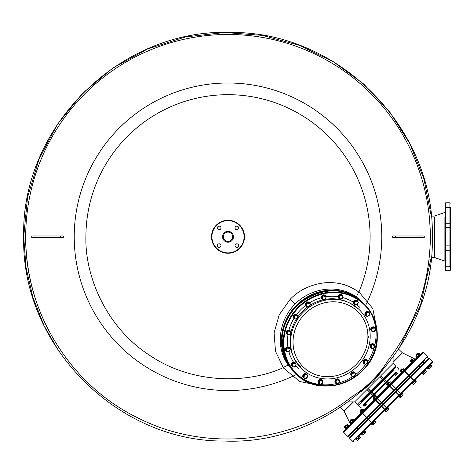 <?xml version="1.0" encoding="UTF-8"?>
<svg xmlns="http://www.w3.org/2000/svg" width="474" height="474" viewBox="0 0 474 474"><rect width="100%" height="100%" fill="white"/><g stroke="black" fill="none" stroke-linecap="round" stroke-linejoin="round"><path stroke-width="0.71" d="M49.409 331.8A202.303 202.303 -121.1 0 1 25.697 236.775A202.303 202.303 0 0 1 223.829 34.507A202.303 202.303 0 0 1 430.137 228.427L429.574 219.586M296.647 374.377A153.772 153.772 0 0 1 74.228 236.775A153.772 153.772 0 0 1 228.006 82.997A153.772 153.772 0 0 1 365.602 305.416M430.137 228.427L430.688 236.775L430.137 245.117C428.022 288.411 413.725 327.22 387.252 361.544C383.59 367.753 378.696 373.945 372.582 380.13C366.082 386.743 359.476 392.039 352.774 396.021C293.619 443.409 207.227 452.581 139.445 418.666C70.94 386.227 24.873 312.562 25.697 236.775M388.259 360.24L386.559 362.42M388.307 360.181L390.333 357.509M353.645 395.328L350.559 397.733M63.297 237.575L60.518 237.575L63.297 237.575A326.201 196.923 -90 0 1 63.297 236.775A326.201 196.923 -90 0 1 63.297 235.975L31.776 235.975L35.017 235.975L35.017 237.575L31.776 237.575L31.776 235.975M376.937 329.602L372.789 308.556L358.96 291.907C366.343 274.268 370.052 255.895 370.093 236.775A142.087 142.087 0 0 0 228.006 94.682A142.087 142.087 0 0 0 85.913 236.775C84.828 275.69 105.743 326.936 149.405 355.144C192.349 384.438 247.695 383.833 283.138 367.729L299.787 381.558L320.833 385.706M392.709 235.975L395.488 235.975L392.709 235.975A326.201 196.923 90 0 1 392.709 236.775A326.201 196.923 90 0 1 392.709 237.575L424.23 237.575L420.989 237.575L420.989 235.975L424.23 235.975L424.23 237.575M383.146 369.714L373.53 381.185L360.945 391.909M63.297 235.975L60.518 235.975L60.518 237.575L31.776 237.575M392.709 237.575L395.488 237.575L395.488 235.975L424.23 235.975M283.138 367.729L283.304 367.634C285.863 365.863 287.653 365.205 288.678 365.661L293.945 371.693A48.775 45.226 135 0 0 294.247 371.995L293.945 371.693A48.775 45.226 135 0 1 296.457 305.226A48.775 45.226 135 0 1 362.924 302.714L356.892 297.447C338.661 283.571 311.205 287.682 295.189 303.958C278.913 319.98 274.807 347.43 288.678 365.661M358.96 291.907L358.865 292.073C347.975 284.542 337.761 281.74 324.092 282.854C310.369 284.708 299.118 290.124 290.331 299.1L279.251 314.706L274.085 332.866L275.495 351.287L283.304 367.634M358.865 292.073C357.1 294.662 356.436 296.451 356.892 297.447M348.343 401.875L354.659 401.875L393.106 363.428L395.648 365.969L357.2 404.417L357.769 404.417A0.397 0.397 -35.3 0 1 357.2 404.417L354.659 401.875M393.106 357.112L393.106 363.428M346.802 428.952L343.561 432.193L347.661 436.293L387.596 396.365L427.524 356.43L423.424 352.33L343.561 432.193L343.561 431.346L422.577 352.33L423.424 352.33L420.183 355.571M343.561 431.346L345.676 429.237L345.321 428.881L348.586 425.616M348.935 425.972L349.954 424.959L350.179 423.578L351.495 422.707M393.035 369.993L392.614 369.572L395.648 366.538A0.397 0.397 -54.7 0 0 395.648 365.969L395.648 366.538L361.863 400.323M381.831 402.971L380 404.802M368.494 416.308L359.037 425.765L366.805 417.997L361.858 413.05M372.434 423.543L367.836 418.957L359.523 427.27L358.528 426.274L366.485 418.329L348.509 436.293L423.335 361.466M363.374 430.765L352.757 441.389L349.646 438.278L429.509 358.415L428.377 358.415L349.646 437.147L354.268 432.525L353.094 431.707L353.308 431.494M419.271 365.531L422.938 361.863L423.756 363.037L424.349 362.444M407.249 377.553L396.11 388.698L391.163 383.75M376.018 396.282L375.13 396.75L375.811 396.074L376.966 397.236L377.31 396.892L377.665 397.242L376.96 397.953L381.908 402.9L394.131 390.677L389.184 385.729M368.784 416.018L379.929 404.879L368.784 416.018L379.929 404.879L374.981 399.932M362.213 400.814L361.792 400.394L360.732 401.454M368.517 388.923L370.893 391.293L370.674 391.512M417.292 367.51L409.228 375.574L404.281 370.627M358.741 426.061L366.805 417.997M380.758 375.775L383.584 378.602M379.769 376.765L382.595 379.591M450.3 216.422L450.3 207.334L445.305 207.334L445.305 203.186L445.299 207.973M445.299 261.618L445.305 256.321M445.702 207.334L445.702 202.789L445.299 203.186L445.305 227.686L450.3 227.686L450.3 270.358L450.3 264.012L450.3 266.21L445.305 266.21L445.305 270.358L445.305 227.686M357.793 429L354.268 432.525M369.744 417.049L368.571 416.231L380.142 404.672M428.377 358.415L425.664 361.129M423.756 363.037L420.391 366.402L419.271 365.958M401.306 393.965L397.07 389.723M399.76 396.223L395.156 391.637M364.453 429.693L432.62 361.526L432.62 362.651L358.753 436.524M359.6 436.376L356.211 439.771L359.6 436.376L359.251 436.027L361.289 433.983L361.644 434.338L364.909 431.073M364.553 430.718L371.332 423.94L371.687 424.295L375.082 420.9L374.727 420.545L384.455 410.822L384.811 411.171L388.2 407.782L389.018 409.258L386.286 411.793M388.2 407.782L387.845 407.427L398.658 396.62L399.013 396.969L399.505 396.471L399.013 396.969M401.905 394.072L399.505 396.471L402.402 393.58L402.047 393.224L413.115 382.163M415.526 380.456L413.624 382.358L414.572 383.306L414.163 384.136L413.334 384.544L412.386 383.596L412.131 383.851L415.526 380.456L415.171 380.101L421.819 373.453L422.174 373.808L425.569 370.413L422.174 373.808M432.62 362.651L430.647 364.625L431.002 364.98L427.607 368.369L429.213 369.086M427.607 368.369L427.258 368.02L425.214 370.064L425.569 370.413M402.402 393.58L403.22 395.079L400.097 397.787L403.22 395.079M374.33 421.653L373.98 421.297M356.353 438.918L355.856 439.416L356.211 439.771M421.819 373.453L422.737 372.534L423.092 372.89M412.131 383.851L411.776 383.496L412.522 382.755L412.884 383.099L412.7 382.577M424.295 370.982L424.42 371.563M411.841 358.978L410.514 360.305L412.558 362.349M410.739 360.08L411.598 358.936M422.364 373.619L423.312 374.567L424.07 374.229M422.767 373.216L423.715 374.164L423.72 374.579L423.312 374.567L424.68 373.619L423.715 374.164M424.277 371.705L425.225 372.659L424.68 373.619L425.984 372.315L425.225 372.659M425.379 370.603L426.327 371.551L425.984 372.315L426.381 371.823M413.624 382.358L413.18 382.802M401.543 369.276L400.471 370.348L402.515 372.392M400.951 369.868L400.471 370.07L401.348 369.187M415.271 380.711L416.326 381.973L414.572 383.306M416.142 381.931L413.334 384.544L413.648 384.651M415.07 380.912L416.018 381.866M400.862 369.673L400.471 370.07M388.129 382.696L387.347 383.472L388.129 382.696M399.144 396.839L400.512 397.787M387.347 383.442L400.874 397.005M388.621 381.914L388.283 382.251L388.905 381.914L402.438 395.44M385.06 410.917L386.322 411.977L389.006 409.293L387.945 408.031L385.267 410.715L386.215 411.663M373.625 397.194L374.223 396.596M386.707 409.269L387.661 410.223M373.482 397.052L373.145 397.39L373.482 397.052M374.893 421.09L375.846 422.453L374.49 421.493L372.979 423.004L373.927 423.952L373.589 424.71L372.825 425.054L371.877 424.106M360.252 410.567L361.354 409.465M375.841 422.038L375.846 422.453L373.927 423.952M375.438 422.441L373.234 425.065M360.21 410.324L361.111 409.423M364.891 431.091L365.839 432.039L365.572 432.726L364.891 432.993L363.937 432.039L362.391 433.591L363.339 434.54L363.25 435.049L362.74 435.138L361.792 434.19M350.043 420.776L351.477 419.342M365.75 432.549L365.839 432.039L365.572 432.726L363.339 434.54M364.891 432.993L363.25 435.049L362.74 435.138M350.031 420.503L351.204 419.33M363.25 435.049L362.924 435.15M357.129 438.853L356.774 438.497M352.538 434.255L351.542 433.266M346.595 428.318L344.551 426.274L346.103 424.716L348.147 426.76M358.682 437.295L358.332 436.945M359.256 436.72L360.21 437.674L357.491 440.589M357.906 438.077L358.854 439.025M357.71 440.589L360.21 437.674M356.555 439.428L357.503 440.376M346.103 424.716L344.551 426.274M359.452 436.524L360.406 437.478L360.317 437.982L360.406 437.478M357.994 440.305L357.307 440.571L357.817 440.482L357.307 440.571L356.359 439.623M375.775 422.103L375.882 422.417L375.775 422.103M372.89 424.988L373.204 425.095L372.89 424.988M384.941 411.041L386.31 411.989M400.524 397.775L400.216 397.668L400.524 397.775M403.208 395.091L403.101 394.783L403.208 395.091M412.321 383.662L413.405 384.586M415.337 380.646L416.261 381.73M422.322 373.66L423.27 374.608L423.78 374.519L423.27 374.608M425.421 370.561L426.351 371.634M426.28 372.019L426.369 371.509L426.28 372.019M429.9 365.377L430.25 365.727L428.656 367.326M417.446 353.379L415.947 354.872L417.991 356.916M416.006 354.813L417.173 353.367M428.709 367.273L429.657 368.221L429.391 368.908L430.641 367.658L429.657 368.221M430.256 365.727L431.204 366.675L430.641 367.658L431.713 366.586L431.204 366.675M431.802 366.076L431.713 366.586L431.802 366.076L430.854 365.128M348.716 425.486L349.065 425.842L345.801 429.106M351.252 422.95L350.754 423.448L351.11 423.797L354.499 420.408L354.149 420.053L351.252 422.95M352.597 419.283L353.012 419.294L352.247 419.632L353.012 419.294L353.752 420.035L353.408 420.794L354.149 420.053M361.846 412.356L360.797 413.405L361.152 413.755L362.201 412.712L364.542 410.366L364.192 410.01L361.846 412.356L362.669 411.533L361.686 412.096L360.738 413.05L361.247 412.955L360.738 413.05L359.985 412.125M363.09 409.21L362.586 409.299L363.09 409.21L363.831 409.951L363.742 410.46L364.192 410.01M377.31 396.892L374.051 399.73L373.921 400.281L376.291 397.911L374.94 399.262M389.906 381.973L390.416 381.884L389.729 382.151L390.416 381.884L391.157 382.625L390.89 383.312L391.512 382.69L388.123 386.079L388.567 385.635L388.058 385.723L387.305 384.799M404.138 370.064L401.241 372.961L401.982 372.22L401.223 372.564L401.632 372.57L400.429 371.551M415.028 359.879L414.679 359.523L411.414 362.788M420.468 354.445L420.112 354.09L416.717 357.485L417.073 357.834M419.366 354.836L419.715 355.192M417.47 356.732L417.825 357.088M345.072 426.807L344.503 427.797L344.687 427.198L344.503 427.797L345.676 428.526M347.235 424.87L347.632 424.674L347.027 424.852L347.632 424.674L348.372 425.83L348.046 425.735L346.192 428.01L345.362 428.419L344.503 427.4M348.171 425.806L347.199 424.686L344.622 427.678L344.515 427.364M347.235 424.674L345.036 426.849M345.86 426.44L346.601 427.181M347.306 424.994L348.046 425.735M348.248 425.534L348.36 425.842L348.248 425.534M347.537 426.665L346.192 428.01M350.399 421.907L351.145 423.057L349.984 421.896L350.399 421.907L352.247 419.632L349.996 422.31L350.333 421.546M351.441 420.586L350.813 421.214M351.832 422.227L352.46 421.599M351.145 423.057L350.179 423.578L344.142 411.242L345.036 410.348M351.904 420.397L352.644 421.137L351.139 422.648M353.752 421.155L353.397 420.805L352.644 421.137M360.726 413.038L353.74 420.023L353.758 420.444L354.226 419.537M353.408 420.794L352.099 422.103M361.514 410.371L360.945 411.355L362.497 409.809L362.586 409.299L361.01 410.875M360.086 411.799L359.997 412.309L359.985 411.9M363.203 410.857L362.183 409.844M360.945 411.355L361.686 412.096M362.497 409.809L363.238 410.549L362.669 411.533L363.143 411.059M374.454 397.425L373.311 398.99L374.051 399.73L363.238 410.549M373.779 398.107L374.667 397.639L375.13 396.75L373.311 398.99M374.667 397.639L375.408 398.379M376.759 397.022L376.291 397.911M388.336 383.549L387.317 384.983M388.484 383.401L389.468 382.838L389.729 382.151L387.916 384.384L387.406 384.473M387.916 384.384L388.656 385.125L388.567 385.635L376.747 397.016M389.468 382.838L390.209 383.579L388.656 385.125M390.89 383.312L390.209 383.579M391.068 383.134L391.157 382.625L391.068 383.134M390.469 383.733L389.166 385.036M402.402 369.625L401.774 370.253M400.471 371.409L400.483 371.823L403.084 368.796L403.498 368.808L400.429 371.456M402.325 371.456L401.982 372.22L403.291 370.911L402.325 371.456L401.585 370.715M403.096 369.21L403.836 369.951L403.291 370.911M403.498 368.808L404.239 369.548L403.836 369.951M410.768 362.995L404.227 369.536L404.245 369.957M413.162 358.723L413.476 358.83L412.67 359.215M411.497 360.388L412.647 359.239L412.238 360.068L412.978 360.809L413.802 360.4L414.809 358.948L414.323 359.879L413.476 358.83L412.605 359.28M412.238 360.068L410.668 361.443M411.302 360.578L410.792 361.508L410.478 361.401L411.604 362.379M412.978 360.809L411.331 362.456L411.639 362.563M410.792 361.508L411.533 362.249M413.802 360.4L412.463 361.739M417.902 356.158L418.791 355.275M417.973 353.906L416.48 355.405M417.772 354.256L416.883 355.139M416.687 355.619L419.028 353.272L415.905 355.98L415.905 356.401L416.083 355.796L416.687 355.619L417.428 356.359L416.646 357.141L417.428 356.359M417.57 356.495L416.587 355.435M418.044 353.977L419.063 354.996M418.986 354.795L418.418 355.784L419.585 354.617L418.986 354.795L418.246 354.054M418.607 353.272L419.768 354.013L419.757 354.445M415.905 355.98L416.646 357.141L417.073 357.129M391.625 370.561L391.868 371.16L396.003 367.03L361.046 401.982M375.509 394.996L375.278 395.512L375.509 394.996L374.851 394.338L373.079 396.116L373.737 397.052L372.629 396.566L375.029 394.161L374.774 393.906L387.797 381.398L387.542 381.143L394.167 374.519L394.771 374.419L394.421 374.774M394.167 374.519L364.547 404.138M393.213 369.815L392.893 370.141M372.902 395.778L370.076 392.952L371.42 391.613L374.247 394.439M383.039 379.988L384.183 378.844L387.009 381.671M383.016 380.012L385.67 383.016M362.391 400.637L366.734 396.294M372.629 396.566L372.374 396.311L365.75 402.936L366.005 403.19L363.599 405.59L366.005 403.19M363.878 404.808L365.021 403.664M394.771 374.419L396.821 372.368L394.771 374.419M364.162 405.027L363.908 404.772L363.345 405.335L363.599 405.59M365.827 403.368L366.485 404.304L364.95 405.839M386.5 384.005L385.842 383.348L387.619 381.576L388.277 382.512L386.743 384.047M396.643 372.546L397.307 373.482L395.772 375.017M394.599 374.596L395.5 375.289L397.336 373.388M394.872 374.318L395.529 374.975M395.897 373.299L396.554 373.95M385.569 383.62L386.476 384.313L388.313 382.411M386.867 382.322L387.525 382.98M374.105 395.091L374.756 395.749L373.98 396.809M374.756 395.749L373.737 396.768M365.039 403.641L365.152 404.044M363.777 405.412L364.684 406.105L366.521 404.209M364.05 405.14L364.707 405.797M365.075 404.115L365.732 404.772M450.3 257.121L450.3 249.608M450.3 264.012L450.3 250.254L445.305 250.254L445.305 245.858L450.3 245.858L450.3 246.504L450.3 227.686M450.3 245.858L450.3 207.334M450.3 223.29L445.305 223.29M445.305 261.814L444.896 261.121L444.902 217.222M449.903 207.334L449.903 202.789L445.696 202.789L445.305 203.186L445.305 236.775M354.801 303.301A1.298 1.203 -45 0 1 355.103 301.34M366.029 313.415A1.298 1.203 -45 0 1 368.097 312.917M372.594 328.008A1.298 1.203 -45 0 1 373.95 328.227M372.446 344.728A1.298 1.203 -45 0 1 373.316 345.066M371.48 346.903A1.298 1.203 -45 0 1 371.977 344.835M352.093 375.053A1.298 1.203 -45 0 1 352.158 373.281A1.298 1.203 -45 0 1 353.93 373.216M336.001 380.936A1.298 1.203 -45 0 1 338.134 380.249M319.458 382.719A1.298 1.203 -45 0 1 319.126 381.848M304.148 376.866A1.298 1.203 -45 0 1 304.45 374.904M292.464 364.073A1.298 1.203 -45 0 1 294.532 363.57M287.321 348.04A1.298 1.203 -45 0 1 288.678 348.26M288.441 331.095A1.298 1.203 -45 0 1 289.312 331.427M306.856 305.114A1.298 1.203 -45 0 1 306.927 303.342A1.298 1.203 -45 0 1 308.698 303.271M322.361 296.931A1.298 1.203 -45 0 1 324.494 296.244M339.526 295.711A1.298 1.203 -45 0 1 341.327 295.604M339.159 296.576A1.298 1.203 135 0 0 339.491 297.447M298.626 368.6A43.282 40.13 -45 0 1 296.031 365.721L295.835 363.617L293.904 362.877L292.162 364.239L292.363 366.337L293.406 366.787L294.301 367.077L296.037 365.721M293.762 362.604A43.282 40.13 -45 0 1 288.826 351.477M287.973 347.401A43.282 40.13 -45 0 1 287.522 339.574A43.282 40.13 135 0 1 288.002 334.662M359.831 307.395A43.282 40.13 135 0 0 356.869 304.729M353.782 302.495A43.282 40.13 135 0 0 342.726 297.601M338.679 296.754A43.282 40.13 135 0 0 325.834 296.777M321.852 297.595A43.282 40.13 135 0 0 309.338 302.916M306.103 305.102A43.282 40.13 135 0 0 296.297 314.92M294.087 318.202A43.282 40.13 135 0 0 288.82 330.639M368.428 336.516A40.681 37.719 -45 0 1 368.363 337.778M300.463 366.763A40.681 37.719 -45 0 1 290.029 339.479A40.681 37.719 135 0 1 290.71 333.506M357.994 309.232A40.681 37.719 135 0 0 324.85 299.455M324.044 299.615A40.681 37.719 135 0 0 310.055 305.321M308.106 306.631A40.681 37.719 135 0 0 297.838 316.91M296.534 318.854A40.681 37.719 135 0 0 290.876 332.677M302.886 376.166A2.4 2.222 -45 0 1 306.897 374.383A2.4 2.222 -45 0 1 306.003 378.181A2.4 2.222 -45 0 1 302.886 376.166M306.014 374.999A1.339 1.244 135 0 0 303.775 375.995A1.339 1.244 135 0 0 304.118 376.895M302.756 376.036A2.4 2.222 -45 0 1 306.761 374.253A2.4 2.222 -45 0 1 305.872 378.051A2.4 2.222 -45 0 1 302.756 376.036M321.455 380.989A1.339 1.244 135 0 0 319.298 382.471M318.338 382.897A2.4 2.222 -45 0 1 322.207 380.237A2.4 2.222 -45 0 1 321.722 383.81A2.4 2.222 -45 0 1 318.338 382.897M318.208 382.767A2.4 2.222 -45 0 1 322.071 380.107A2.4 2.222 -45 0 1 321.591 383.673A2.4 2.222 -45 0 1 318.208 382.767M338.294 380.349A1.339 1.244 135 0 0 336.469 380.421A1.339 1.244 135 0 0 336.398 382.245M335.651 382.992A2.4 2.222 -45 0 1 335.77 379.727A2.4 2.222 -45 0 1 339.04 379.603A2.4 2.222 -45 0 1 338.916 382.868A2.4 2.222 -45 0 1 335.651 382.992L335.515 382.862A2.4 2.222 -45 0 1 335.639 379.591A2.4 2.222 -45 0 1 338.91 379.467A2.4 2.222 -45 0 1 338.786 382.737A2.4 2.222 -45 0 1 335.515 382.862M338.158 380.219A1.339 1.244 135 0 0 336.333 380.284A1.339 1.244 135 0 0 336.267 382.109M352.176 376.433A2.4 2.222 -45 0 1 351.27 373.056A2.4 2.222 -45 0 1 354.836 372.57A2.4 2.222 -45 0 1 352.176 376.433M352.046 376.303A2.4 2.222 -45 0 1 351.139 372.925A2.4 2.222 -45 0 1 354.706 372.44A2.4 2.222 -45 0 1 352.046 376.303M365.413 364.222A2.4 2.222 -45 0 1 363.398 361.111A2.4 2.222 -45 0 1 367.196 360.216A2.4 2.222 -45 0 1 365.413 364.222M366.313 360.833A1.339 1.244 135 0 0 364.192 361.33A1.339 1.244 135 0 0 364.417 362.729M365.276 364.091A2.4 2.222 -45 0 1 363.262 360.975A2.4 2.222 -45 0 1 367.06 360.086A2.4 2.222 -45 0 1 365.276 364.091M373.476 345.167A1.339 1.244 135 0 0 372.078 344.942M371.823 345.09A1.339 1.244 135 0 0 371.58 347.063M373.334 348.218A2.4 2.222 -45 0 1 370.834 347.809A2.4 2.222 -45 0 1 371.723 344.011A2.4 2.222 -45 0 1 374.223 344.42A2.4 2.222 -45 0 1 373.334 348.218M372.007 344.782A1.339 1.244 135 0 0 371.45 346.927M373.198 348.082A2.4 2.222 -45 0 1 370.698 347.679A2.4 2.222 -45 0 1 371.592 343.881A2.4 2.222 -45 0 1 374.093 344.284A2.4 2.222 -45 0 1 373.198 348.082M374.11 328.334A1.339 1.244 135 0 0 372.286 328.399A1.339 1.244 135 0 0 372.214 330.224M374.738 330.852A2.4 2.222 -45 0 1 371.468 330.976A2.4 2.222 -45 0 1 371.592 327.706A2.4 2.222 -45 0 1 374.863 327.581A2.4 2.222 -45 0 1 374.738 330.852M374.602 330.722A2.4 2.222 -45 0 1 371.338 330.84A2.4 2.222 -45 0 1 371.462 327.575A2.4 2.222 -45 0 1 374.727 327.451A2.4 2.222 -45 0 1 374.602 330.722M366.135 313.521A1.339 1.244 135 0 0 366.361 314.914M369.412 314.772A2.4 2.222 -45 0 1 365.614 315.666A2.4 2.222 -45 0 1 365.205 313.166A2.4 2.222 -45 0 1 369.003 312.271A2.4 2.222 -45 0 1 369.412 314.772M369.282 314.641A2.4 2.222 -45 0 1 365.478 315.53A2.4 2.222 -45 0 1 365.075 313.03A2.4 2.222 -45 0 1 368.873 312.141A2.4 2.222 -45 0 1 369.282 314.641M358.166 302.424A2.4 2.222 -45 0 1 354.155 304.207A2.4 2.222 -45 0 1 355.05 300.409A2.4 2.222 -45 0 1 358.166 302.424M354.434 302.43A1.339 1.244 135 0 0 354.777 303.33M358.036 302.293A2.4 2.222 -45 0 1 354.025 304.077A2.4 2.222 -45 0 1 354.919 300.279A2.4 2.222 -45 0 1 358.036 302.293M341.493 295.711A1.339 1.244 135 0 0 339.331 297.198M342.714 295.693A2.4 2.222 -45 0 1 338.845 298.353A2.4 2.222 -45 0 1 339.331 294.787A2.4 2.222 -45 0 1 342.714 295.693M341.357 295.58A1.339 1.244 135 0 0 339.2 297.062M342.578 295.563A2.4 2.222 -45 0 1 338.714 298.223A2.4 2.222 -45 0 1 339.2 294.65A2.4 2.222 -45 0 1 342.578 295.563M324.654 296.345A1.339 1.244 135 0 0 322.83 296.416A1.339 1.244 135 0 0 322.758 298.241M325.401 295.598A2.4 2.222 -45 0 1 325.283 298.869A2.4 2.222 -45 0 1 322.012 298.993A2.4 2.222 -45 0 1 322.136 295.723A2.4 2.222 -45 0 1 325.401 295.598L325.271 295.468A2.4 2.222 -45 0 1 325.146 298.733A2.4 2.222 -45 0 1 321.882 298.857A2.4 2.222 -45 0 1 322 295.586A2.4 2.222 -45 0 1 325.271 295.468M324.524 296.214A1.339 1.244 135 0 0 322.699 296.286A1.339 1.244 135 0 0 322.628 298.11M308.45 303.111A1.339 1.244 135 0 0 306.962 305.274M308.876 302.157A2.4 2.222 -45 0 1 309.783 305.534A2.4 2.222 -45 0 1 306.216 306.02A2.4 2.222 -45 0 1 308.876 302.157M308.319 302.981A1.339 1.244 135 0 0 306.832 305.137M308.74 302.021A2.4 2.222 -45 0 1 309.652 305.404A2.4 2.222 -45 0 1 306.08 305.89A2.4 2.222 -45 0 1 308.74 302.021M295.646 314.369A2.4 2.222 -45 0 1 297.66 317.485A2.4 2.222 -45 0 1 293.856 318.374A2.4 2.222 -45 0 1 295.646 314.369M296.368 315.601A1.339 1.244 135 0 0 294.247 316.099A1.339 1.244 135 0 0 294.478 317.491M295.509 314.232A2.4 2.222 -45 0 1 297.524 317.349A2.4 2.222 -45 0 1 293.726 318.244A2.4 2.222 -45 0 1 295.509 314.232M287.819 331.45A1.339 1.244 135 0 0 287.576 333.423M289.472 331.527A1.339 1.244 135 0 0 288.074 331.302M287.724 330.372A2.4 2.222 -45 0 1 290.218 330.781A2.4 2.222 -45 0 1 289.33 334.579A2.4 2.222 -45 0 1 286.829 334.176A2.4 2.222 -45 0 1 287.724 330.372M288.002 331.148A1.339 1.244 135 0 0 287.445 333.293M287.588 330.242A2.4 2.222 -45 0 1 290.088 330.651A2.4 2.222 -45 0 1 289.199 334.448A2.4 2.222 -45 0 1 286.699 334.04A2.4 2.222 -45 0 1 287.588 330.242M288.838 348.366A1.339 1.244 135 0 0 287.013 348.437A1.339 1.244 135 0 0 286.942 350.262M286.314 347.738A2.4 2.222 -45 0 1 289.584 347.614A2.4 2.222 -45 0 1 289.46 350.884A2.4 2.222 -45 0 1 286.195 351.009A2.4 2.222 -45 0 1 286.314 347.738M288.702 348.236A1.339 1.244 135 0 0 286.877 348.301M286.183 347.608A2.4 2.222 -45 0 1 289.454 347.483A2.4 2.222 -45 0 1 289.33 350.754A2.4 2.222 -45 0 1 286.059 350.879A2.4 2.222 -45 0 1 286.183 347.608M292.571 364.174A1.339 1.244 135 0 0 292.796 365.572M291.64 363.819A2.4 2.222 -45 0 1 295.438 362.93A2.4 2.222 -45 0 1 295.847 365.43A2.4 2.222 -45 0 1 292.049 366.319A2.4 2.222 -45 0 1 291.64 363.819M291.51 363.688A2.4 2.222 -45 0 1 295.308 362.794A2.4 2.222 -45 0 1 295.711 365.294A2.4 2.222 -45 0 1 291.913 366.189A2.4 2.222 -45 0 1 291.51 363.688M306.69 374.549L306.334 374.193L304.201 374.276L303.07 376.16L304.421 378.317L306.548 378.24L307.685 376.356L306.69 374.549L304.563 374.632L303.425 376.516L304.421 378.317M304.201 374.276L304.563 374.632M303.07 376.16L303.425 376.516M304.071 375.651A1.914 1.772 135 0 0 305.564 378.359A1.914 1.772 135 0 0 307.265 375.532A1.914 1.772 135 0 0 304.071 375.651M322.865 381.398L320.868 379.81L318.872 380.699L318.51 382.82L320.507 384.408L322.504 383.519L322.865 381.398L321.224 380.166L319.227 381.055L318.866 383.176M318.872 380.699L319.227 381.055M320.868 379.81L321.224 380.166M319.126 382.198A1.914 1.772 135 0 0 321.585 384.047A1.914 1.772 135 0 0 322.119 380.865A1.914 1.772 135 0 0 319.126 382.198M339.266 380.089L336.872 379.265L335.308 380.823L336.137 383.217L338.175 383.691L339.734 382.127L339.266 380.089L337.227 379.621L335.663 381.179L336.137 383.217M335.308 380.823L335.663 381.179M336.872 379.265L337.227 379.621M335.983 382.275A1.914 1.772 135 0 0 339.034 382.986A1.914 1.772 135 0 0 338.323 379.935A1.914 1.772 135 0 0 335.983 382.275M354.386 372.623L354.031 372.268L351.909 372.629L351.021 374.626L352.609 376.623L354.73 376.261L355.619 374.264L354.386 372.623L352.265 372.985L351.376 374.981L352.609 376.623M351.021 374.626L351.376 374.981M351.909 372.629L352.265 372.985M352.075 375.876A1.914 1.772 135 0 0 355.251 375.343A1.914 1.772 135 0 0 353.408 372.884A1.914 1.772 135 0 0 352.075 375.876M367.735 361.135L365.578 359.784L363.694 360.915L363.611 363.048L365.774 364.399L367.658 363.262L367.735 361.135L365.934 360.139L364.05 361.271L363.973 363.404M363.694 360.915L364.05 361.271M365.578 359.784L365.934 360.139M364.95 363.979A1.914 1.772 135 0 0 367.777 362.278A1.914 1.772 135 0 0 365.069 360.785A1.914 1.772 135 0 0 364.95 363.979M374.241 344.734L371.788 344.177L370.431 345.919L371.527 348.206L373.625 348.408L374.981 346.666L374.241 344.734L372.143 344.533L370.786 346.275L371.527 348.206M370.431 345.919L370.786 346.275M371.788 344.177L372.143 344.533M372.653 348.384A1.914 1.772 135 0 0 374.691 345.777A1.914 1.772 135 0 0 371.545 345.481A1.914 1.772 135 0 0 372.653 348.384M374.146 327.558L373.79 327.202L371.717 327.83L371.089 329.91L372.89 331.711L374.97 331.083L375.598 329.003L374.146 327.558L372.072 328.186L371.444 330.265M373.945 328.5L373.358 327.913M372.386 330.058L371.8 329.471M371.717 327.83L372.072 328.186M374.01 331.474A1.914 1.772 135 0 0 374.952 328.358A1.914 1.772 135 0 0 371.835 329.306A1.914 1.772 135 0 0 374.01 331.474M369.4 312.964L367.113 311.868L365.371 313.225L365.572 315.329L367.865 316.425L369.601 315.062L369.4 312.964L367.469 312.224L365.727 313.587L365.928 315.684M365.371 313.225L365.727 313.587M367.113 311.868L367.469 312.224M368.808 315.82A1.914 1.772 135 0 0 368.511 312.674A1.914 1.772 135 0 0 365.904 314.712A1.914 1.772 135 0 0 368.808 315.82M357.343 300.984L356.987 300.629L354.86 300.712L353.728 302.596L355.073 304.752L357.206 304.669L358.338 302.791L357.343 300.984L355.216 301.067L354.084 302.951L355.073 304.752M353.728 302.596L354.084 302.951M354.86 300.712L355.216 301.067M357.852 303.81A1.914 1.772 135 0 0 356.359 301.103A1.914 1.772 135 0 0 354.659 303.929A1.914 1.772 135 0 0 357.852 303.81M342.898 296.126L340.901 294.538L338.904 295.426L338.549 297.548L340.539 299.135L342.536 298.247L342.898 296.126L341.256 294.893L339.26 295.782L338.904 297.903M338.904 295.426L339.26 295.782M340.901 294.538L341.256 294.893M342.797 297.263A1.914 1.772 135 0 0 340.338 295.415A1.914 1.772 135 0 0 339.799 298.596A1.914 1.772 135 0 0 342.797 297.263M325.626 296.09L323.232 295.261L321.674 296.819L322.504 299.213L324.536 299.687L326.1 298.122L325.626 296.09L323.588 295.616L322.03 297.174L322.504 299.213M321.674 296.819L322.03 297.174M323.232 295.261L323.588 295.616M325.94 297.186A1.914 1.772 135 0 0 322.889 296.475A1.914 1.772 135 0 0 323.6 299.527A1.914 1.772 135 0 0 325.94 297.186M309.155 302.685L308.799 302.329L306.678 302.685L305.789 304.681L307.377 306.678L309.498 306.322L310.387 304.326L309.155 302.685L307.034 303.04L306.145 305.037L307.377 306.678M305.789 304.681L306.145 305.037M306.678 302.685L307.034 303.04M309.848 303.579A1.914 1.772 135 0 0 306.666 304.118A1.914 1.772 135 0 0 308.515 306.577A1.914 1.772 135 0 0 309.848 303.579M297.796 315.903L295.634 314.552L293.75 315.684L293.673 317.811L295.829 319.162L297.713 318.03L297.796 315.903L295.989 314.908L294.105 316.039L294.028 318.167M295.634 314.552L295.989 314.908M293.75 315.684L294.105 316.039M296.973 315.483A1.914 1.772 135 0 0 294.147 317.183A1.914 1.772 135 0 0 296.848 318.676A1.914 1.772 135 0 0 296.973 315.483M290.242 331.095L287.783 330.544L286.426 332.28L287.522 334.573L289.62 334.768L290.983 333.032L290.242 331.095L288.139 330.899L286.782 332.635L287.522 334.573M287.783 330.544L288.139 330.899M286.426 332.28L286.782 332.635M289.27 331.077A1.914 1.772 135 0 0 287.232 333.678A1.914 1.772 135 0 0 290.378 333.98A1.914 1.772 135 0 0 289.27 331.077M288.873 347.59L288.518 347.235L286.438 347.863L285.81 349.942L287.617 351.744L289.691 351.116L290.319 349.042L288.873 347.59L286.794 348.218L286.166 350.298M287.114 350.09L286.527 349.504M288.666 348.538L288.079 347.952M286.438 347.863L286.794 348.218M287.914 347.987A1.914 1.772 135 0 0 286.971 351.098A1.914 1.772 135 0 0 290.088 350.156A1.914 1.772 135 0 0 287.914 347.987M295.835 363.617L293.548 362.521L291.806 363.884L292.363 366.337M293.548 362.521L293.904 362.877M291.806 363.884L292.162 364.239M293.11 363.635A1.914 1.772 135 0 0 293.406 366.787A1.914 1.772 135 0 0 296.013 364.749A1.914 1.772 135 0 0 293.11 363.635M223.343 236.775A4.657 4.657 0 0 0 228.006 241.432A4.657 4.657 0 0 0 232.663 236.775A4.657 4.657 0 0 0 228.006 232.112A4.657 4.657 0 0 0 223.343 236.775A4.657 4.657 0 0 0 228.006 241.432A4.657 4.657 0 0 0 232.663 236.775A4.657 4.657 0 0 0 228.006 232.112A4.657 4.657 0 0 0 223.343 236.775M236.84 243.808A1.801 1.801 0 0 1 238.635 245.609A1.801 1.801 0 0 1 236.84 247.404A1.801 1.801 0 0 1 235.039 245.609A1.801 1.801 0 0 1 236.84 243.808M220.967 245.609A1.801 1.801 0 0 1 219.166 247.404A1.801 1.801 0 0 1 217.37 245.609A1.801 1.801 0 0 1 219.166 243.808A1.801 1.801 0 0 1 220.967 245.609M219.166 229.736A1.801 1.801 0 0 1 217.37 227.935A1.801 1.801 0 0 1 219.166 226.139A1.801 1.801 0 0 1 220.967 227.935A1.801 1.801 0 0 1 219.166 229.736M235.039 227.935A1.801 1.801 0 0 1 236.84 226.139A1.801 1.801 0 0 1 238.635 227.935A1.801 1.801 0 0 1 236.84 229.736A1.801 1.801 0 0 1 235.039 227.935M211.511 236.775A16.495 16.495 0 0 0 228.006 253.264A16.495 16.495 0 0 0 244.495 236.775A16.495 16.495 0 0 0 228.006 220.28A16.495 16.495 0 0 0 211.511 236.775M391.72 370.467L392.519 369.667M381.28 376.155L383.656 378.53L382.524 379.662L380.154 377.286M367.006 389.527L369.833 392.354L367.386 390.055M369.927 392.259L370.727 391.459M401.306 353.533L393.106 361.733M393.106 362.278L401.579 353.805M373.038 380.675L373.53 381.185M353.509 401.875L344.142 411.242L343.917 410.922L344.764 410.075M352.958 401.875L343.917 410.922L340.385 407.391M391.145 382.619L401.211 372.552M290.331 299.1L295.189 303.958M363.226 303.016A48.775 45.226 135 0 0 362.924 302.714L363.226 303.016M341.541 291.658A48.378 44.852 135 0 0 296.825 305.594A48.378 44.852 135 0 0 282.889 350.316M418.204 357.55L414.75 361.01M412.771 362.989L411.764 363.991M348.781 426.973L352.241 423.519M354.22 421.54L355.222 420.533M427.524 357.278L427.524 356.43L424.283 359.671M422.304 361.65L418.85 365.11M416.871 367.089L415.923 368.031M348.509 436.293L347.661 436.293L350.902 433.052M352.881 431.073L356.341 427.619M358.32 425.64L359.262 424.692M434.403 256.321L434.403 217.222M445.702 202.789L445.702 266.21M429.343 364.802L432.62 361.526L429.509 358.415L426.233 361.692M424.325 363.599L420.959 366.965M349.646 437.147L349.646 438.278L352.923 435.002M354.83 433.094L358.196 429.728M427.43 366.71L423.904 370.235M421.996 372.143L420.924 373.222M353.882 441.389L352.757 441.389L356.033 438.112M357.941 436.204L361.466 432.673M393.562 370.17L358.261 405.477L358.261 404.772M393.195 374.78L394.344 373.636M395.683 372.291L364.867 403.113M363.522 404.452L366.011 401.964M361.401 402.331L358.261 405.477L360.376 407.599L361.087 407.599M434.208 256.321L434.208 217.222M444.902 256.321L444.902 261.121L445.305 261.689M450.3 203.186L449.903 202.789L449.903 266.21M449.903 261.814L449.903 256.428M449.903 217.116L449.903 211.73M445.702 261.814L445.702 256.321M445.702 217.222L445.702 211.73M374.768 345.362A48.775 45.226 -45 0 0 376.048 336.036A48.775 45.226 135 0 0 363.534 303.324A48.775 45.226 135 0 0 312.698 295.071A48.775 45.226 135 0 0 282.042 339.591A48.775 45.226 -45 0 0 294.555 372.303C285.905 363.374 281.728 352.455 282.024 339.55C281.378 299.396 337.701 274.327 363.534 303.324L364.755 304.539A48.775 45.226 135 0 0 313.918 296.286A48.775 45.226 135 0 0 283.262 340.806A48.775 45.226 -45 0 0 295.77 373.524L294.555 372.303A48.775 45.226 -45 0 0 336.593 383.537M377.263 337.257A48.775 45.226 135 0 0 364.755 304.539C373.405 313.474 377.582 324.388 377.28 337.292C377.932 377.446 321.603 402.521 295.77 373.524A48.775 45.226 -45 0 0 346.607 381.777A48.775 45.226 -45 0 0 377.263 337.257M374.069 347.981A48.775 45.226 -45 0 1 367.794 361.472M365.738 364.382A48.775 45.226 -45 0 1 355.536 374.567M352.615 376.623A48.775 45.226 -45 0 1 339.165 382.85M376.913 337.405A48.277 44.763 135 0 0 332.15 292.642A48.277 44.763 135 0 0 283.873 340.919A48.277 44.763 -45 0 0 328.636 385.682A48.277 44.763 -45 0 0 376.913 337.405M288.583 363.919A48.277 44.763 -45 0 1 282.391 339.437M370.164 337.66A41.274 38.27 -45 0 1 328.891 378.933A41.274 38.27 -45 0 1 290.621 340.664A41.274 38.27 135 0 1 331.895 299.39A41.274 38.27 135 0 1 370.164 337.66M367.895 337.832A38.838 36.012 -45 0 1 329.063 376.67A38.838 36.012 -45 0 1 293.05 340.658A38.838 36.012 135 0 1 331.889 301.82A38.838 36.012 135 0 1 367.895 337.832M222.543 236.775A5.457 5.457 0 0 0 228.006 242.232A5.457 5.457 0 0 0 233.463 236.775A5.457 5.457 0 0 0 228.006 231.312A5.457 5.457 0 0 0 222.543 236.775M211.908 236.775A16.092 16.092 0 0 0 228.006 252.867A16.092 16.092 0 0 0 244.098 236.775A16.092 16.092 0 0 0 228.006 220.683A16.092 16.092 0 0 0 211.908 236.775M431.257 257.423L420.485 305.262L398.622 349.154L402.473 352.911L414.809 358.948L416.19 358.723M59.291 351.992L43.987 325.531L32.801 297.074L25.987 267.259L23.7 236.775C20.986 344.776 116.758 442.064 224.794 441.051C335.094 445.684 435.209 347.128 432.306 236.775C435.019 128.768 339.248 31.48 231.211 32.493C120.911 27.859 20.797 126.416 23.7 236.775L27.539 197.332L38.957 159.323L57.478 124.247L82.405 93.443L112.818 68.037L147.592 48.964L185.417 36.954L224.794 32.493L262.525 35.402L299.13 45.261L333.275 61.685L363.777 84.105L389.604 111.763L409.886 143.74L423.946 178.941L431.269 216.12L434.397 216.091L444.896 212.423L445.299 211.86L444.902 212.423L434.208 216.12M388.224 360.293L386.565 362.414M362.296 302.086L362.918 302.72M293.951 371.687L293.317 371.071M370.822 391.364L367.996 388.538M434.208 257.423L444.902 261.121L434.397 257.459L431.269 257.423M445.702 270.755L445.299 270.358L445.702 270.755L449.903 270.755L450.3 270.358M380.954 405.839L385.196 410.075M382.868 403.925L387.454 408.529M410.188 376.605L414.774 381.209M357.189 428.04L357.633 429.16M409.56 375.254L417.511 367.303L418.501 368.292M366.485 418.329L367.024 417.79M381.7 403.113L394.344 390.469M395.903 388.911L407.468 377.345L408.458 378.335M409.021 375.793L417.511 367.303M401.3 393.971L401.656 394.327M385.202 410.069L385.558 410.425M362.041 433.236L362.397 433.586M363.937 431.34L364.287 431.696M364.684 430.588L365.039 430.943M356.608 438.669L356.958 439.019M358.498 436.773L358.854 437.129M428.004 367.267L428.36 367.623M424.461 370.81L424.817 371.166M422.571 372.706L422.921 373.056M411.782 358.753L414.11 360.797M419.057 365.744L420.053 366.74M401.745 368.796L414.608 381.374M374.673 396.116L387.282 408.701M373.145 397.39L385.729 410.253M361.295 409.24L363.623 411.284M373.808 421.469L374.164 421.819M360.027 410.514L372.605 423.377M351.258 419.283L353.58 421.327M363.765 431.506L364.121 431.861M349.984 420.556L352.028 422.879M356.975 427.826L357.971 428.822M362.213 433.064L362.563 433.42M417.221 353.32L419.549 355.364M424.497 360.311L425.486 361.306M429.728 365.543L430.084 365.898M428.176 367.101L428.526 367.451M348.319 426.594L347.963 426.239M346.423 428.484L346.067 428.135M351.856 423.051L351.507 422.695M363.795 411.112L363.44 410.762M361.899 413.008L361.549 412.653M376.913 397.994L376.563 397.639M375.023 399.89L374.667 399.535M374.27 400.637L373.921 400.281M391.115 383.792L390.766 383.436M389.225 385.688L388.87 385.332M388.473 386.434L388.123 386.079M391.868 383.039L391.512 382.69M404.239 370.668L403.884 370.318M402.343 372.564L401.993 372.209M401.596 373.311L401.241 372.961M404.986 369.921L404.636 369.566M414.282 360.625L413.926 360.276M412.386 362.521L412.036 362.166M411.639 363.268L411.284 362.918M361.644 412.416L360.631 411.396M390.523 383.537L389.504 382.518M388.97 385.089L387.951 384.076M398.83 369.856L398.83 369.151L396.708 367.03L396.003 367.03M381.54 376.557L387.092 382.103M380.551 377.547L386.097 383.093M368.772 389.32L374.324 394.872M367.783 390.309L373.334 395.861M360.803 401.383L361.579 402.159M391.832 371.195L391.832 370.348M362.426 400.601L361.579 400.601M303.834 376.267L304.421 376.854M305.392 374.715L305.979 375.301M319.144 382.127L319.731 382.714M320.702 380.569L321.289 381.155M335.983 381.487L336.57 382.074M337.535 379.935L338.122 380.521M351.779 374.46L352.366 375.047M353.331 372.902L353.918 373.488M364.133 362.106L364.719 362.687M365.691 360.548L366.278 361.135M371.166 346.304L371.752 346.891M372.718 344.752L373.305 345.339M367.498 312.603L368.085 313.19M365.946 314.161L366.532 314.748M356.045 301.15L356.632 301.737M354.493 302.702L355.079 303.289M340.735 295.296L341.321 295.883M339.177 296.848L339.763 297.435M323.896 295.93L324.483 296.517M322.344 297.482L322.93 298.069M308.1 302.963L308.687 303.55M306.548 304.515L307.134 305.102M295.746 315.317L296.333 315.903M294.194 316.869L294.781 317.456M288.713 331.113L289.3 331.699M287.161 332.665L287.748 333.252M292.381 364.814L292.968 365.401M293.933 363.262L294.52 363.848"/></g></svg>
